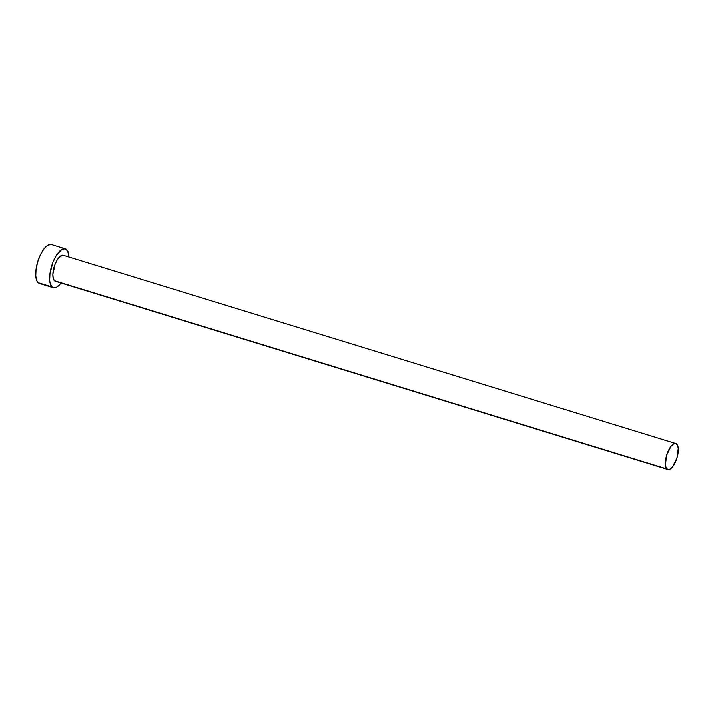 <?xml version="1.0" encoding="UTF-8"?>
<svg xmlns="http://www.w3.org/2000/svg" width="714" height="714" viewBox="0 0 714 714"><rect width="100%" height="100%" fill="white"/><g stroke="black" fill="none" stroke-linecap="round" stroke-linejoin="round"><path stroke-width="1.07" d="M675.792 443.51L673.534 443.929L671.017 446.259L666.724 455.005L665.421 464.618L666.224 467.92L667.885 469.473L670.143 469.053L672.659 466.724L676.952 457.977L678.246 448.365L677.443 445.063L675.792 443.51L63.305 255.326A13.575 5.328 107.1 0 0 54.63 265.51A13.575 5.328 107.1 0 0 54.442 280.736L666.965 468.937A13.575 5.328 -72.9 0 1 667.153 453.702A13.575 5.328 -72.9 0 1 675.819 443.519A13.575 5.328 -72.9 0 1 676.711 444.046A13.575 5.328 -72.9 0 1 676.524 459.281A13.575 5.328 -72.9 0 1 667.849 469.464A13.575 5.328 -72.9 0 1 666.965 468.937L54.442 280.736L53.184 278.264L52.863 274.274L55.067 264.305L57.263 259.851L59.762 256.674L63.269 255.317M65.295 248.838L51.372 244.563A20.358 7.988 107.1 0 0 38.36 259.834A20.358 7.988 107.1 0 0 38.083 282.682L51.997 286.957A20.358 7.988 -72.9 0 1 52.283 264.118A20.358 7.988 -72.9 0 1 65.295 248.838A20.358 7.988 -72.9 0 1 66.634 249.632A20.358 7.988 -72.9 0 1 68.99 257.076L67.732 251.158L65.251 248.82L61.859 249.454L56.236 255.63L52.952 262.315L49.962 273.694L49.694 280.495L50.123 283.253L51.997 286.957L38.083 282.682A20.358 7.988 107.1 0 0 39.413 283.476L53.336 287.751A20.358 7.988 -72.9 0 1 51.997 286.957L54.996 287.831L56.772 287.135L61.02 283.021A20.358 7.988 -72.9 0 1 53.336 287.751M55.362 281.28L54.442 280.736A13.575 5.328 107.1 0 0 55.326 281.271L667.849 469.464M51.328 244.545L47.936 245.179L44.161 248.677L40.582 254.514L37.726 261.797L36.039 269.41L35.78 276.211L36.976 281.155L39.466 283.494"/></g></svg>
